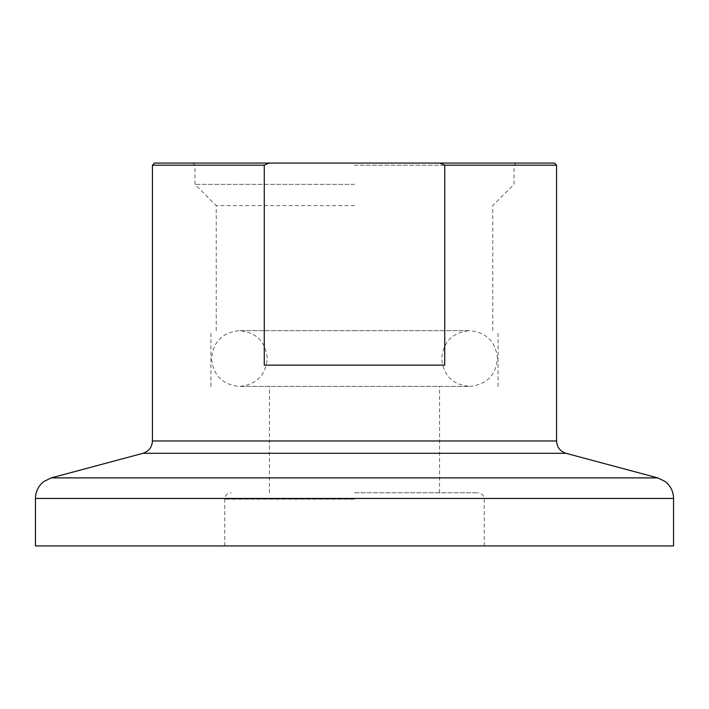 <?xml version="1.0" encoding="UTF-8"?>
<svg xmlns="http://www.w3.org/2000/svg" width="709" height="709" viewBox="0 0 709 709"><rect width="100%" height="100%" fill="white"/><g stroke="black" fill="none" stroke-linecap="round" stroke-linejoin="round"><path stroke-width="0.53" stroke-dasharray="3.54 2.66" d="M354.5 163.07L192.848 163.07L354.5 163.07M354.5 184.34L194.975 184.34L354.5 184.34M354.5 205.61L216.245 205.61L354.5 205.61M354.5 330.678L469.571 330.678C486.498 332.335 495.786 341.623 497.434 358.541C495.786 375.46 486.498 384.748 469.571 386.405L239.429 386.405C222.502 384.748 213.214 375.46 211.566 358.541C213.214 341.623 222.502 332.335 239.429 330.678L469.571 330.678C452.643 332.335 443.355 341.623 441.707 358.541C443.355 375.46 452.643 384.748 469.571 386.405L239.429 386.405C256.357 384.748 265.645 375.46 267.293 358.541C265.645 341.623 256.357 332.335 239.429 330.678L354.5 330.678M152.435 165.197L264.262 165.197L264.262 365.135L444.738 365.135L264.262 365.135L444.738 365.135L444.738 165.197L556.565 165.197M673.55 545.93L35.45 545.93M354.5 492.755L477.866 492.755L354.5 492.755M264.262 165.197L269.128 163.07L439.872 163.07L444.738 165.197M354.5 165.197L514.025 165.197L354.5 165.197M556.565 440.98L152.435 440.98M142.979 453.308L566.021 453.308M657.784 477.893L51.216 477.893M35.45 498.445L673.55 498.445M354.5 499.136L224.753 499.136L354.5 499.136M492.755 330.678L492.755 205.61L514.025 184.34L514.025 165.197L516.152 163.07M216.245 330.678L216.245 205.61L194.975 184.34L194.975 165.197L192.848 163.07M224.753 545.93L224.753 499.136C225.099 495.299 227.226 493.172 231.134 492.755M269.42 492.755L269.42 386.405M439.58 492.755L439.58 386.405M484.247 545.93L484.247 499.136C483.901 495.299 481.774 493.172 477.866 492.755M210.928 386.405L210.928 330.678M498.072 386.405L498.072 330.678"/><path stroke-width="1.06" d="M264.262 165.197L264.262 365.135L444.738 365.135L444.738 165.197L439.872 163.07L554.438 163.07L269.128 163.07L264.262 165.197L152.435 165.197L154.562 163.07L269.128 163.07L154.562 163.07M354.5 545.93L673.55 545.93L673.55 498.445L35.45 498.445L35.45 545.93L354.5 545.93M142.979 453.308L51.216 477.893L657.784 477.893L566.021 453.308L142.979 453.308C148.908 451.332 152.054 447.219 152.435 440.98L556.565 440.98L556.565 165.197L444.738 165.197M657.784 477.893L665.122 481.482C670.581 485.816 673.39 491.47 673.55 498.445M556.565 165.197L554.438 163.07M51.216 477.893L43.878 481.482C38.419 485.816 35.61 491.47 35.45 498.445M566.021 453.308C560.092 451.332 556.946 447.219 556.565 440.98M152.435 440.98L152.435 165.197"/></g></svg>
